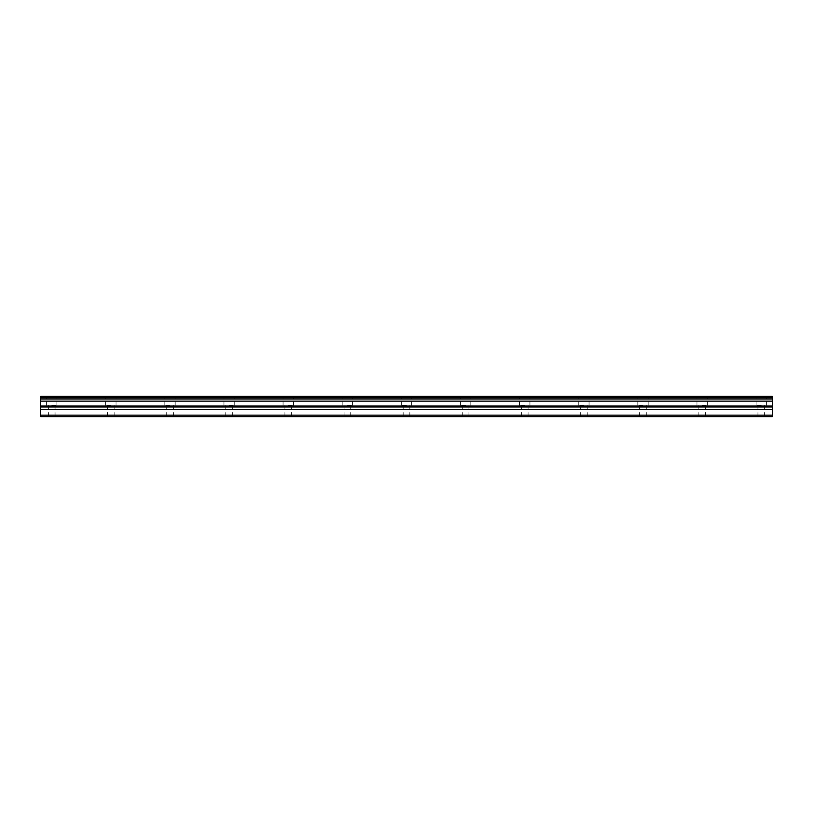 <?xml version="1.0" encoding="UTF-8"?>
<svg xmlns="http://www.w3.org/2000/svg" width="813" height="813" viewBox="0 0 813 813"><rect width="100%" height="100%" fill="white"/><g stroke="black" fill="none" stroke-linecap="round" stroke-linejoin="round"><path stroke-width="0.61" stroke-dasharray="4.07 3.05" d="M51.737 405.209L56.91 405.209L51.737 405.209M51.737 416.663L55.06 416.663L51.737 416.663M761.263 405.209L756.09 405.209L761.263 405.209M761.263 416.663L757.94 416.663L761.263 416.663M702.137 405.209L707.31 405.209L702.137 405.209M702.137 416.663L698.814 416.663L702.137 416.663M643.012 405.209L637.839 405.209L643.012 405.209M643.012 416.663L639.679 416.663L643.012 416.663M583.886 405.209L578.704 405.209L583.886 405.209M583.886 416.663L580.553 416.663L583.886 416.663M524.751 405.209L519.578 405.209L524.751 405.209M524.751 416.663L528.084 416.663L524.751 416.663M465.625 405.209L460.453 405.209L465.625 405.209M465.625 416.663L462.302 416.663L465.625 416.663M406.5 405.209L401.327 405.209L406.5 405.209M406.5 416.663L403.177 416.663L406.5 416.663M347.375 405.209L352.547 405.209L347.375 405.209M347.375 416.663L344.051 416.663L347.375 416.663M288.249 405.209L293.422 405.209L288.249 405.209M288.249 416.663L284.916 416.663L288.249 416.663M229.114 405.209L234.296 405.209L229.114 405.209M229.114 416.663L232.447 416.663L229.114 416.663M169.988 405.209L164.815 405.209L169.988 405.209M169.988 416.663L173.321 416.663L169.988 416.663M110.863 405.209L105.69 405.209L110.863 405.209M110.863 416.663L107.54 416.663L110.863 416.663M51.737 396.338L56.91 396.338L51.737 396.338M761.263 396.338L756.09 396.338L761.263 396.338M702.137 396.338L707.31 396.338L702.137 396.338M643.012 396.338L637.839 396.338L643.012 396.338M583.886 396.338L578.704 396.338L583.886 396.338M524.751 396.338L519.578 396.338L524.751 396.338M465.625 396.338L460.453 396.338L465.625 396.338M406.5 396.338L401.327 396.338L406.5 396.338M347.375 396.338L352.547 396.338L347.375 396.338M288.249 396.338L293.422 396.338L288.249 396.338M229.114 396.338L234.296 396.338L229.114 396.338M169.988 396.338L164.815 396.338L169.988 396.338M110.863 396.338L105.69 396.338L110.863 396.338M40.65 415.148L772.35 415.148L772.35 416.663L40.65 416.663L40.65 396.338L40.65 396.896L40.65 396.338L40.65 396.896L40.65 396.338L772.35 396.338L772.35 396.896L772.35 396.338L772.35 396.896L772.35 396.338L40.65 396.338L772.35 396.338L772.35 397.222L40.65 397.222M772.35 415.148L772.35 397.222M40.65 396.338L772.35 396.338L40.65 396.338M40.65 398.97L772.35 398.97M40.65 401.124L772.35 401.124M40.65 405.961L772.35 405.961M40.65 409.386L772.35 409.386M772.35 407.049L40.65 407.049M48.414 416.663L48.414 405.209M757.94 416.663L757.94 405.209M698.814 416.663L698.814 405.209M639.679 416.663L639.679 405.209M580.553 416.663L580.553 405.209M521.428 416.663L521.428 405.209M462.302 416.663L462.302 405.209M403.177 416.663L403.177 405.209M344.051 416.663L344.051 405.209M284.916 416.663L284.916 405.209M225.79 416.663L225.79 405.209M166.665 416.663L166.665 405.209M107.54 416.663L107.54 405.209M46.565 405.209L46.565 396.338M756.09 405.209L756.09 396.338M696.965 405.209L696.965 396.338M637.839 405.209L637.839 396.338M578.704 405.209L578.704 396.338M519.578 405.209L519.578 396.338M460.453 405.209L460.453 396.338M401.327 405.209L401.327 396.338M342.202 405.209L342.202 396.338M283.076 405.209L283.076 396.338M223.941 405.209L223.941 396.338M164.815 405.209L164.815 396.338M105.69 405.209L105.69 396.338M55.06 416.663L55.06 405.209M764.586 416.663L764.586 405.209M705.46 416.663L705.46 405.209M646.335 416.663L646.335 405.209M587.21 416.663L587.21 405.209M528.084 416.663L528.084 405.209M468.949 416.663L468.949 405.209M409.823 416.663L409.823 405.209M350.698 416.663L350.698 405.209M291.572 416.663L291.572 405.209M232.447 416.663L232.447 405.209M173.321 416.663L173.321 405.209M114.186 416.663L114.186 405.209M40.65 396.896L772.35 396.896L40.65 396.896M56.91 405.209L56.91 396.338M766.435 405.209L766.435 396.338M707.31 405.209L707.31 396.338M648.185 405.209L648.185 396.338M589.059 405.209L589.059 396.338M529.924 405.209L529.924 396.338M470.798 405.209L470.798 396.338M411.673 405.209L411.673 396.338M352.547 405.209L352.547 396.338M293.422 405.209L293.422 396.338M234.296 405.209L234.296 396.338M175.161 405.209L175.161 396.338M116.035 405.209L116.035 396.338"/><path stroke-width="1.22" d="M40.65 397.222L772.35 397.222L772.35 396.338L40.65 396.338L40.65 398.97L772.35 398.97L772.35 405.961L40.65 405.961L40.65 416.663L772.35 416.663L772.35 405.961M40.65 398.97L40.65 405.961M772.35 397.222L772.35 398.97M40.65 415.148L772.35 415.148M40.65 409.386L772.35 409.386M40.65 401.124L772.35 401.124M40.65 407.049L772.35 407.049"/></g></svg>
